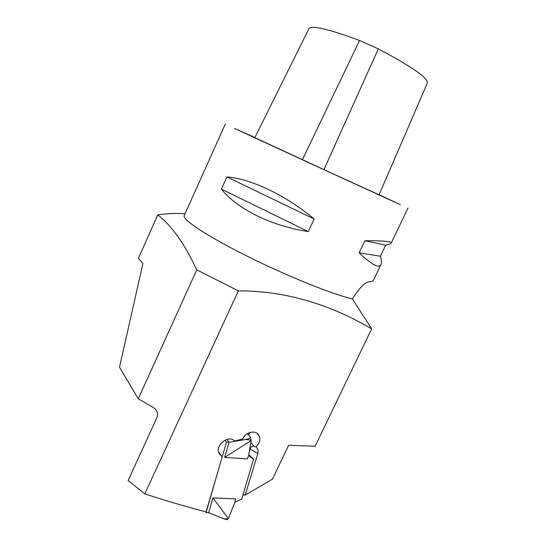 <?xml version="1.0" encoding="UTF-8"?>
<svg xmlns="http://www.w3.org/2000/svg" width="547" height="547" viewBox="0 0 547 547"><rect width="100%" height="100%" fill="white"/><g stroke="black" fill="none" stroke-linecap="round" stroke-linejoin="round"><path stroke-width="0.82" d="M242.95 494.912L245.179 495.131L272.427 479.151L288.625 445.237L315.113 446.249L371.652 328.836C328.432 303.469 283.996 290.806 238.355 290.854L144.825 493.845L128.148 480.505L157.023 417.395C158.254 413.211 157.01 409.915 153.29 407.515L138.268 398.797L196.77 269.862C184.414 243.586 171.409 225.261 157.755 214.889L138.412 258.348L142.924 263.49L119.499 367.222L138.268 398.797M380.746 264.994L373.157 280.864L370.244 281.76C366.073 281.117 360.097 286.813 352.309 298.853L371.652 328.836M238.355 290.854L196.77 269.862M245.179 495.131L257.842 453.477C258.499 450.735 257.876 448.54 255.982 446.899C259.634 443.343 260.673 439.597 259.087 435.672C256.399 429.518 245.63 431.754 242.765 438.988L234.424 440.971C228.913 434.4 215.115 445.169 218.807 452.902L222.239 456.909L206.075 511.903C184.271 506.166 163.861 500.149 144.825 493.845M249.377 451.494L250.15 449.019C250.841 446.947 252.078 445.962 253.87 446.058L250.95 442.564M255.982 446.899L253.87 446.058M254.909 137.529L234.677 128.511L318.887 167.382L400.472 204.763L379.139 194.677M352.309 298.853C332.952 294.498 287.92 276.426 248.352 256.755C208.708 237.077 183.013 220.209 184.12 215.839L184.387 215.244M208.345 161.857L201.098 178.014M221.398 189.112L226.909 176.92C250.492 178.548 285.78 195.217 314.149 219.012L308.289 231.572C271.435 226.137 236.803 208.769 221.398 189.112L308.289 231.572M385.676 245.193L380.404 256.222C381.423 259.907 381.649 262.601 381.088 264.29C379.454 268.837 372.131 265.022 359.126 252.864L364.904 240.707C383.741 240.707 392.507 241.535 391.187 243.183C390.654 243.784 388.814 244.454 385.676 245.193L364.904 240.707M226.909 176.92L314.149 219.012M359.126 252.864L380.404 256.222M185.043 213.788C176.9 213.091 167.806 213.46 157.755 214.889M222.239 456.909L218.506 451.972M249.938 432.479L248.516 434.988M219.32 466.81L206.082 512.607L205.522 511.76M222.198 456.848L226.472 442.051L224.995 440.171M206.082 512.607L208.653 512.696L212.933 497.92L235.607 498.891L234.677 502.837L228.325 518.563L212.933 497.92M248.851 454.495L253.5 459.323L241.712 499.096L234.813 502.269M253.5 459.323L248.646 455.46M224.673 457.401L251.114 440.608L248.707 455.289L247.415 458.871L224.673 457.401L229.063 442.236L245.753 439.514C249.193 438.523 250.827 437.86 250.663 437.538L247.401 433.668M226.472 442.051L229.063 442.236L226.834 439.426M226.143 519.424L224.769 519.124L227.176 519.65L228.325 518.563M208.653 512.696L224.769 519.124M227.976 518.549C227.702 519.007 225.904 518.987 222.581 518.494M251.114 440.608L250.663 437.538M250.943 440.602C250.95 440.096 249.22 439.733 245.753 439.514M308.754 28.97L309 28.478C312.371 25.217 329.226 29.217 359.564 40.485L378.333 48.895C412.636 67.069 428.937 78.536 427.234 83.301L379.092 194.787L323.933 169.625L378.333 48.895M254.854 137.639L323.933 169.625M257.842 453.477L250.15 449.019M220.188 454.94L219.067 453.463M302.409 159.724L359.564 40.485M391.324 242.909L407.966 208.12M184.12 215.839L201.508 177.098M207.662 163.382L225.289 124.087M257.015 433.265L259.107 435.692M309 28.478L254.847 137.646"/></g></svg>
